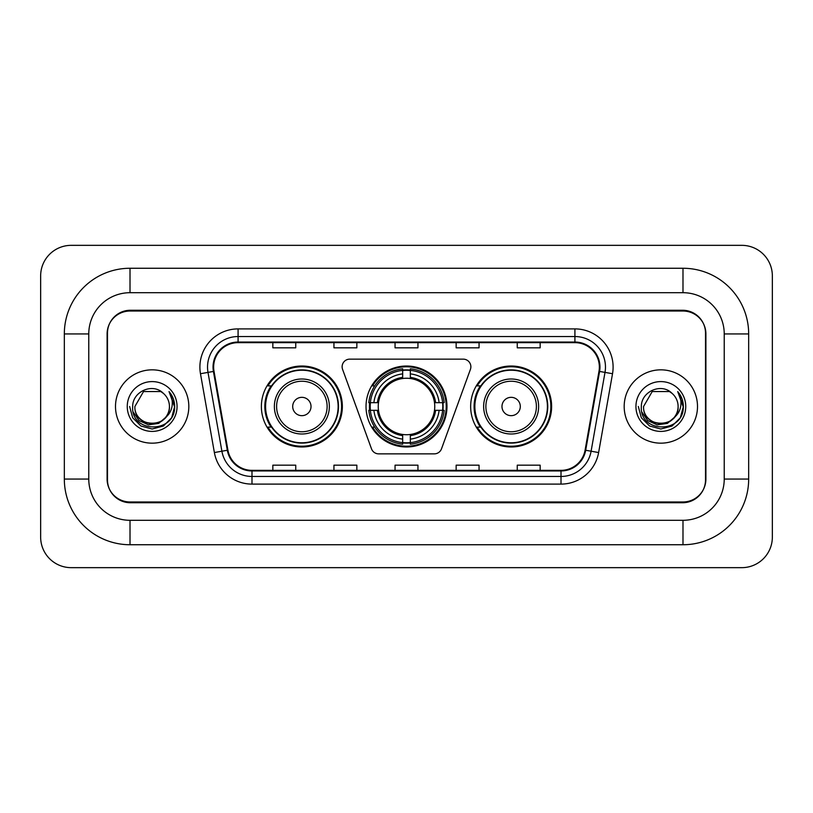 <?xml version="1.0" encoding="UTF-8"?>
<svg xmlns="http://www.w3.org/2000/svg" width="813" height="813" viewBox="0 0 813 813"><rect width="100%" height="100%" fill="white"/><g stroke="black" fill="none" stroke-linecap="round" stroke-linejoin="round"><path stroke-width="1.22" d="M342.121 366.785A7.642 7.642 0 0 0 342.588 369.397L371.5 448.827A7.642 7.642 0 0 0 378.675 453.857L434.325 453.857A7.642 7.642 0 0 0 441.5 448.827L470.412 369.397A7.642 7.642 0 0 0 463.237 359.143L349.763 359.143A7.642 7.642 0 0 0 342.121 366.785M470.656 406.5A40.477 40.477 0 0 0 511.133 446.977A40.477 40.477 0 0 0 551.62 406.5A40.477 40.477 0 0 0 511.133 366.023A40.477 40.477 0 0 0 470.656 406.5M366.023 406.5A40.477 40.477 0 0 0 406.5 446.977A40.477 40.477 0 0 0 446.977 406.5A40.477 40.477 0 0 0 406.5 366.023A40.477 40.477 0 0 0 366.023 406.5M261.38 406.5A40.477 40.477 0 0 0 301.867 446.977A40.477 40.477 0 0 0 342.344 406.5A40.477 40.477 0 0 0 301.867 366.023A40.477 40.477 0 0 0 261.38 406.5M271.095 427.12A37.042 37.042 0 0 1 271.095 385.88M369.651 410.321A37.042 37.042 0 0 1 369.651 402.679M480.361 427.12A37.042 37.042 0 0 1 480.361 385.88M682.991 268.26A65.68 65.68 0 0 1 748.671 333.94A65.68 65.68 0 0 0 682.991 268.26L130.009 268.26A65.68 65.68 0 0 0 64.329 333.94A65.68 65.68 0 0 1 130.009 268.26L130.009 292.7L682.991 292.7L130.009 292.7A41.239 41.239 0 0 0 88.769 333.94L88.769 479.06A41.239 41.239 0 0 0 130.009 520.3L682.991 520.3L130.009 520.3L130.009 544.74L682.991 544.74A65.68 65.68 0 0 0 748.671 479.06L748.671 333.94L724.231 333.94A41.239 41.239 0 0 0 682.991 292.7L682.991 268.26M682.991 311.023L130.009 311.023A22.916 22.916 0 0 0 107.103 333.94L107.103 479.06A22.916 22.916 0 0 0 130.009 501.977L682.991 501.977A22.916 22.916 0 0 0 705.897 479.06L705.897 333.94A22.916 22.916 0 0 0 682.991 311.023M748.671 479.06L724.231 479.06L724.231 333.94L724.231 479.06A41.239 41.239 0 0 1 682.991 520.3L682.991 544.74M772.35 275.892A30.548 30.548 0 0 0 741.802 245.343L71.198 245.343A30.548 30.548 0 0 0 40.65 275.892L40.65 537.108A30.548 30.548 0 0 0 71.198 567.657L741.802 567.657A30.548 30.548 0 0 0 772.35 537.108L772.35 275.892M64.329 479.06L88.769 479.06L88.769 333.94L64.329 333.94L64.329 479.06A65.68 65.68 0 0 0 130.009 544.74M107.479 333.178L107.479 479.822A22.916 22.916 0 0 0 130.395 502.739L682.605 502.739A22.916 22.916 0 0 0 705.521 479.822L705.521 333.178A22.916 22.916 0 0 0 682.605 310.261L130.395 310.261A22.916 22.916 0 0 0 107.479 333.178L107.479 479.822M115.497 406.5A36.666 36.666 0 0 0 152.163 443.166A36.666 36.666 0 0 0 188.819 406.5A36.666 36.666 0 0 0 152.163 369.834A36.666 36.666 0 0 0 115.497 406.5A36.666 36.666 0 0 0 152.163 443.166A36.666 36.666 0 0 0 188.819 406.5A36.666 36.666 0 0 0 152.163 369.834A36.666 36.666 0 0 0 115.497 406.5M624.181 406.5A36.666 36.666 0 0 0 660.837 443.166A36.666 36.666 0 0 0 697.503 406.5A36.666 36.666 0 0 0 660.837 369.834A36.666 36.666 0 0 0 624.181 406.5A36.666 36.666 0 0 0 660.837 443.166A36.666 36.666 0 0 0 697.503 406.5A36.666 36.666 0 0 0 660.837 369.834A36.666 36.666 0 0 0 624.181 406.5M213.646 367.09A24.441 24.441 0 0 1 238.087 342.649L574.913 342.649A24.441 24.441 0 0 1 598.978 371.338L585.086 450.158A24.441 24.441 0 0 1 561.011 470.351L251.989 470.351A24.441 24.441 0 0 1 227.914 450.158L214.022 371.338A24.441 24.441 0 0 1 213.646 367.09M213.036 367.09A25.051 25.051 0 0 0 213.413 371.439L227.315 450.26A25.051 25.051 0 0 0 251.989 470.961L561.011 470.961A25.051 25.051 0 0 0 585.685 450.26L599.588 371.439A25.051 25.051 0 0 0 574.913 342.039L238.087 342.039A25.051 25.051 0 0 0 213.036 367.09M200.476 373.716A38.191 38.191 0 0 1 238.087 328.899L574.913 328.899A38.191 38.191 0 0 1 612.524 373.716L598.622 452.546A38.191 38.191 0 0 1 561.011 484.101L251.989 484.101A38.191 38.191 0 0 1 214.378 452.546L200.476 373.716L207.996 372.395A30.548 30.548 0 0 1 238.087 336.541L574.913 336.541A30.548 30.548 0 0 1 605.004 372.395L591.102 451.215A30.548 30.548 0 0 1 561.011 476.459L251.989 476.459A30.548 30.548 0 0 1 221.898 451.215L207.996 372.395A30.548 30.548 0 0 1 207.539 367.09M705.521 479.822L705.521 333.178M395.047 342.649L395.047 347.822L417.953 347.822L417.953 342.649M333.94 342.649L333.94 347.822L356.856 347.822L356.856 342.649M272.843 342.649L272.843 347.822L295.749 347.822L295.749 342.649M456.144 342.649L456.144 347.822L479.06 347.822L479.06 342.649M517.251 342.649L517.251 347.822L540.157 347.822L540.157 342.649M417.953 470.351L417.953 465.178L395.047 465.178L395.047 470.351M356.856 470.351L356.856 465.178L333.94 465.178L333.94 470.351M295.749 470.351L295.749 465.178L272.843 465.178L272.843 470.351M479.06 470.351L479.06 465.178L456.144 465.178L456.144 470.351M540.157 470.351L540.157 465.178L517.251 465.178L517.251 470.351M165.395 417.597C156.228 429.986 133.993 422.059 134.897 406.5C133.84 428.776 170.486 428.776 169.429 406.5C170.486 428.776 133.84 428.776 134.897 406.5L143.525 391.551L160.791 391.551L163.474 393.451C152.874 382.354 132.478 391.5 132.671 406.5C130.73 433.156 173.941 433.847 174.643 407.791L174.673 406.5C174.612 400.839 172.732 395.86 169.023 391.581C171.838 396.205 172.834 401.175 172 406.5C171.197 411.032 168.992 414.732 165.395 417.597A17.266 17.266 0 0 0 169.429 406.5C170.486 428.776 133.84 428.776 134.897 406.5L143.525 391.551M169.429 406.5A17.266 17.266 0 0 0 163.474 393.451M166.492 416.673L158.698 423.41L148.484 424.833L139.084 420.585L133.21 412.1M127.255 406.5A24.908 24.908 0 0 0 152.163 431.408A24.908 24.908 0 0 0 177.061 406.5A24.908 24.908 0 0 0 152.163 381.592A24.908 24.908 0 0 0 127.255 406.5M169.023 391.581L174.673 407.15L173.616 399.681L174.673 407.15L173.616 399.681L174.673 407.15L169.195 391.775L174.673 407.15L169.195 391.775L174.673 406.5L171.665 417.76L163.423 426.002L152.163 429.02L140.903 426.002L132.661 417.76L129.643 406.5M169.195 391.775L174.673 407.171M434.498 410.321A28.262 28.262 0 0 0 410.321 378.502L410.321 377.374L410.321 378.502A28.262 28.262 0 0 0 378.502 410.321A28.262 28.262 0 0 0 434.498 410.321L435.626 410.321L434.498 410.321A28.262 28.262 0 0 1 410.321 434.498L410.321 439.122A32.845 32.845 0 0 0 439.122 410.321L444.193 410.321A37.886 37.886 0 0 1 410.321 444.193L410.321 442.658A36.351 36.351 0 0 0 442.658 410.321M370.423 410.321A36.28 36.28 0 0 1 370.423 402.679M410.321 370.423A36.28 36.28 0 0 0 402.679 370.423M442.577 402.679A36.28 36.28 0 0 1 442.577 410.321M444.193 402.679A37.886 37.886 0 0 0 410.321 368.807L410.321 370.342A36.351 36.351 0 0 1 442.658 402.679L444.193 402.679M368.807 410.321A37.886 37.886 0 0 0 402.679 444.193L402.679 442.658A36.351 36.351 0 0 1 370.342 410.321L368.807 410.321M442.658 402.679L439.122 402.679A32.845 32.845 0 0 0 410.321 373.878L410.321 370.342M410.321 442.658L410.321 439.122M370.342 410.321L373.878 410.321A32.845 32.845 0 0 0 402.679 439.122L402.679 442.658M410.321 373.878L410.321 377.374A29.38 29.38 0 0 1 435.626 402.679L439.122 402.679M439.122 410.321L435.626 410.321A29.38 29.38 0 0 1 410.321 435.626M402.679 439.122L402.679 434.498A28.262 28.262 0 0 1 378.502 410.321L373.878 410.321M434.498 402.679L435.626 402.679M410.321 442.577A36.28 36.28 0 0 1 402.679 442.577M402.679 368.807A37.886 37.886 0 0 0 368.807 402.679L370.342 402.679A36.351 36.351 0 0 1 402.679 370.342L402.679 368.807M402.679 370.342L402.679 373.878A32.845 32.845 0 0 0 373.878 402.679L370.342 402.679M402.679 378.502L402.679 373.878M373.878 402.679L377.374 402.679A29.38 29.38 0 0 1 402.679 377.374M402.679 434.498L402.679 435.626A29.38 29.38 0 0 1 377.374 410.321M374.722 385.88L372.557 385.88A39.715 39.715 0 0 1 446.215 406.5A39.715 39.715 0 0 1 372.557 427.12L374.722 427.12M311.023 406.5A9.167 9.167 0 0 0 301.867 397.333A9.167 9.167 0 0 0 292.7 406.5A9.167 9.167 0 0 0 301.867 415.667A9.167 9.167 0 0 0 311.023 406.5M329.356 406.5A27.5 27.5 0 0 0 301.867 379A27.5 27.5 0 0 0 274.367 406.5A27.5 27.5 0 0 0 301.867 434A27.5 27.5 0 0 0 329.356 406.5A27.5 27.5 0 0 1 301.867 434A27.5 27.5 0 0 1 274.367 406.5M338.137 406.5A36.28 36.28 0 0 0 301.867 370.22A36.28 36.28 0 0 0 265.587 406.5A36.28 36.28 0 0 0 301.867 442.78A36.28 36.28 0 0 0 338.137 406.5M341.582 406.5A39.715 39.715 0 0 1 267.924 427.12L271.603 427.12A36.626 36.626 0 0 0 338.482 406.591A36.626 36.626 0 0 0 271.603 385.88L267.924 385.88A39.715 39.715 0 0 1 341.582 406.5M520.3 406.5A9.167 9.167 0 0 0 511.133 397.333A9.167 9.167 0 0 0 501.977 406.5A9.167 9.167 0 0 0 511.133 415.667A9.167 9.167 0 0 0 520.3 406.5M538.633 406.5A27.5 27.5 0 0 0 511.133 379A27.5 27.5 0 0 0 483.644 406.5A27.5 27.5 0 0 0 511.133 434A27.5 27.5 0 0 0 538.633 406.5A27.5 27.5 0 0 1 511.133 434A27.5 27.5 0 0 1 483.644 406.5M547.413 406.5A36.28 36.28 0 0 0 511.133 370.22A36.28 36.28 0 0 0 474.863 406.5A36.28 36.28 0 0 0 511.133 442.78A36.28 36.28 0 0 0 547.413 406.5M550.858 406.5A39.715 39.715 0 0 1 477.19 427.12L480.879 427.12A36.626 36.626 0 0 0 547.759 406.591A36.626 36.626 0 0 0 480.879 385.88L477.19 385.88A39.715 39.715 0 0 1 550.858 406.5M678.103 406.5C679.16 428.776 642.514 428.776 643.571 406.5L652.209 391.551L669.475 391.551L672.148 393.451C661.548 382.354 641.152 391.5 641.345 406.5C639.404 433.156 682.615 433.847 683.316 407.791L683.357 406.5C683.286 400.839 681.406 395.86 677.707 391.581C680.522 396.205 681.507 401.175 680.684 406.5C679.871 411.032 677.666 414.732 674.068 417.597A17.266 17.266 0 0 0 678.103 406.5C679.16 428.776 642.514 428.776 643.571 406.5L652.209 391.551L669.475 391.551L672.148 393.451A17.266 17.266 0 0 1 678.103 406.5C679.16 428.776 642.514 428.776 643.571 406.5C642.677 422.059 664.902 429.986 674.068 417.597M675.166 416.673L667.371 423.41L657.158 424.833L647.758 420.585L641.884 412.1M635.939 406.5A24.908 24.908 0 0 0 660.837 431.408A24.908 24.908 0 0 0 685.745 406.5A24.908 24.908 0 0 0 660.837 381.592A24.908 24.908 0 0 0 635.939 406.5M677.707 391.581L683.347 407.15L682.3 399.681L683.357 406.5M638.327 406.5L641.335 417.76L649.577 426.002L660.837 429.02L672.097 426.002L680.339 417.76L683.357 406.5L677.869 391.775L683.347 407.15L678.032 391.968M677.869 391.775L683.347 407.171M574.913 328.899L574.913 342.039M207.996 372.395L213.413 371.439M251.989 484.101L251.989 470.961M561.011 470.961L561.011 484.101M585.685 450.26L598.622 452.546M214.378 452.546L227.315 450.26M599.588 371.439L612.524 373.716M238.087 328.899L238.087 342.039M442.922 410.321A36.626 36.626 0 0 0 442.922 402.679M410.321 370.078A36.626 36.626 0 0 0 402.679 370.078M402.679 442.922A36.626 36.626 0 0 0 410.321 442.922M327.121 406.5A25.264 25.264 0 0 0 301.867 381.236A25.264 25.264 0 0 0 276.603 406.5A25.264 25.264 0 0 0 301.867 431.764A25.264 25.264 0 0 0 327.121 406.5M536.397 406.5A25.264 25.264 0 0 0 511.133 381.236A25.264 25.264 0 0 0 485.879 406.5A25.264 25.264 0 0 0 511.133 431.764A25.264 25.264 0 0 0 536.397 406.5"/></g></svg>
